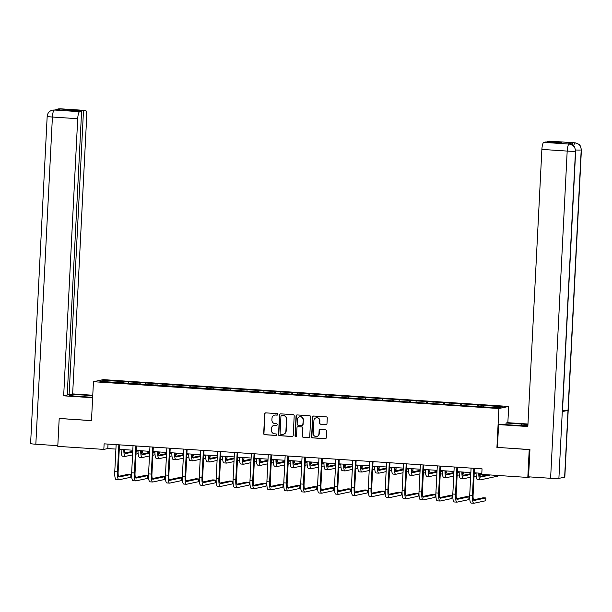 <?xml version="1.0" encoding="UTF-8"?>
<svg xmlns="http://www.w3.org/2000/svg" width="612" height="612" viewBox="0 0 612 612"><rect width="100%" height="100%" fill="white"/><g stroke="black" fill="none" stroke-linecap="round" stroke-linejoin="round"><path stroke-width="0.92" d="M277.81 414.423A0.765 0.742 -102.1 0 0 277.106 413.613L265.799 412.863A1.094 1.063 -102.1 0 0 264.682 413.888L263.688 433.548A1.094 1.063 -102.1 0 0 264.698 434.711L275.997 435.461A0.765 0.742 -102.1 0 0 276.777 434.742A0.765 0.742 -102.1 0 0 276.073 433.931L274.612 433.832A3.504 3.404 -102.1 0 1 271.384 430.114L271.468 428.469A3.504 3.404 -102.1 0 1 275.048 425.202L276.509 425.302A0.765 0.742 -102.1 0 0 277.297 424.583A0.765 0.742 -102.1 0 0 276.586 423.772L275.125 423.672A3.504 3.404 -102.1 0 1 271.896 419.954L271.98 418.31A3.504 3.404 -102.1 0 1 275.561 415.043L277.022 415.143A0.765 0.742 -102.1 0 0 277.81 414.423M325.875 424.56A1.094 1.063 -102.1 0 0 326.992 423.542L327.275 418.027A1.094 1.063 -102.1 0 0 326.265 416.864L313.711 416.03A1.094 1.063 -102.1 0 0 312.594 417.055L311.6 436.716A1.094 1.063 -102.1 0 0 312.61 437.878L325.156 438.712A1.094 1.063 -102.1 0 0 326.28 437.687L326.617 431.024A1.094 1.063 -102.1 0 0 325.607 429.861L320.237 429.509A1.094 1.063 -102.1 0 0 319.12 430.527L318.951 433.832A2.93 2.846 -102.1 0 1 316.718 436.509A2.93 2.846 -102.1 0 1 313.26 433.457L313.918 420.513A2.93 2.846 -102.1 0 1 316.144 417.835A2.93 2.846 -102.1 0 1 319.602 420.888L319.495 423.045A1.094 1.063 -102.1 0 0 320.504 424.208L326.135 424.506A1.094 1.063 -102.1 0 0 326.288 424.506M497.434 447.38L529.219 449.621L527.812 477.444L530.199 476.939M496.929 447.487L498.902 408.533L93.452 381.712L103.229 379.624L508.679 406.444L498.902 408.533M59.594 418.447L91.479 420.666L93.452 381.712M59.196 418.532L57.78 446.355L103.833 449.399L107.796 448.55L115.905 449.093M527.812 477.444L481.759 474.399L482.042 468.838L104.117 443.838L103.833 449.399M294.196 415.839A1.094 1.063 -102.1 0 0 293.186 414.676L280.64 413.842A1.094 1.063 -102.1 0 0 279.523 414.867L278.521 434.528A1.094 1.063 -102.1 0 0 279.531 435.69L292.085 436.524A1.094 1.063 -102.1 0 0 293.202 435.499L294.196 415.839M297.18 414.936L309.726 415.77A1.094 1.063 -102.1 0 1 310.735 416.933L309.741 436.593A1.094 1.063 -102.1 0 1 308.616 437.618L303.246 437.259A1.094 1.063 -102.1 0 1 302.244 436.096L302.642 428.125A1.094 1.063 -102.1 0 0 301.639 426.962L298.075 426.725A1.094 1.063 -102.1 0 0 296.958 427.75L296.537 436.05A0.765 0.742 -102.1 0 1 295.948 436.754A0.765 0.742 -102.1 0 1 295.045 435.951L296.055 415.961A1.094 1.063 -102.1 0 1 297.18 414.936M478.27 404.968L123.31 381.49L103.925 380.473L99.909 381.337L478.821 406.674L498.206 407.684L502.223 406.827L484.765 405.396L478.27 404.968L478.186 406.628M476.924 406.544L477.299 405.175M466.596 405.595L466.902 404.486M460.025 405.427L460.4 404.058M449.698 404.471L449.996 403.369M443.119 404.31L443.493 402.941M432.791 403.354L433.097 402.252M426.22 403.193L426.595 401.824M415.892 402.237L416.191 401.135M409.313 402.069L409.688 400.707M398.986 401.12L399.292 400.019M392.414 400.952L392.789 399.582M382.087 400.003L382.385 398.894M375.508 399.835L375.883 398.466M365.18 398.886L365.486 397.777M358.609 398.718L358.984 397.349M348.282 397.762L348.58 396.66M341.703 397.601L342.077 396.232M331.375 396.645L331.681 395.543M324.804 396.484L325.179 395.115M314.476 395.528L314.775 394.426M307.897 395.36L308.272 393.998M297.57 394.411L297.876 393.309M290.998 394.243L291.373 392.873M280.671 393.294L280.969 392.185M274.092 393.126L274.467 391.757M263.764 392.177L264.07 391.068M257.193 392.009L257.568 390.64M246.865 391.053L247.164 389.951M240.287 390.892L240.661 389.523M229.959 389.936L230.265 388.834M223.388 389.775L223.763 388.406M213.06 388.819L213.358 387.717M206.481 388.658L206.856 387.289M196.154 387.702L196.46 386.6M189.582 387.534L189.957 386.164M179.255 386.585L179.553 385.476M172.676 386.417L173.051 385.047M162.348 385.468L162.654 384.359M155.777 385.3L156.152 383.931M145.449 384.344L145.748 383.242M138.87 384.183L139.245 382.814M128.543 383.227L128.849 382.125M121.972 383.066L122.346 381.697M104.644 381.651L103.925 380.473M529.219 449.621L529.617 449.537M507.853 422.693L508.679 406.444M119.271 449.315L132.812 450.21M136.17 450.432L149.71 451.327M153.077 451.549L166.617 452.444M169.975 452.666L183.516 453.561M186.882 453.783L200.422 454.678M203.781 454.9L217.321 455.802M220.687 456.024L234.228 456.919M237.586 457.141L251.127 458.036M254.493 458.258L268.033 459.153M271.391 459.375L284.932 460.27M288.298 460.492L301.838 461.387M305.197 461.609L318.737 462.511M322.103 462.733L335.644 463.628M339.002 463.85L352.543 464.745M355.909 464.967L369.449 465.862M372.807 466.084L386.348 466.979M389.714 467.201L403.254 468.096M406.613 468.318L420.153 469.22M423.519 469.442L437.06 470.337M440.418 470.559L453.959 471.454M457.325 471.676L470.865 472.571M474.224 472.793L481.82 473.298M483.503 406.712L483.801 405.603M108.018 444.09L107.796 448.55M123.226 383.15L123.31 381.49M140.125 384.267L140.209 382.607M157.032 385.384L157.116 383.724M173.93 386.501L174.015 384.841M190.837 387.618L190.921 385.958M207.736 388.735L207.82 387.082M224.642 389.859L224.726 388.199M241.541 390.976L241.625 389.316M258.448 392.093L258.532 390.433M275.354 393.21L275.431 391.55M292.253 394.327L292.337 392.667M309.159 395.444L309.236 393.791M326.058 396.568L326.142 394.908M342.965 397.685L343.049 396.025M359.864 398.802L359.948 397.142M376.77 399.919L376.854 398.259M393.669 401.036L393.753 399.376M410.576 402.153L410.66 400.5M427.474 403.277L427.558 401.617M444.381 404.394L444.465 402.734M461.28 405.511L461.364 403.851M277.351 415.081A0.765 0.742 -102.1 0 1 277.29 415.081L275.828 414.99A3.504 3.404 -102.1 0 0 274.788 415.081M274.268 425.241A3.504 3.404 -102.1 0 1 275.316 425.149L276.777 425.241A0.765 0.742 -102.1 0 0 276.838 425.241M265.654 412.863A1.094 1.063 -102.1 0 0 264.95 413.827L263.948 433.495A1.094 1.063 -102.1 0 0 264.958 434.658L276.257 435.4A0.765 0.742 -102.1 0 0 276.326 435.4M280.487 413.842A1.094 1.063 -102.1 0 0 279.783 414.806L278.789 434.474A1.094 1.063 -102.1 0 0 279.799 435.637L292.345 436.463A1.094 1.063 -102.1 0 0 292.498 436.463M281.734 415.449A0.765 0.742 -102.1 0 0 280.946 416.168L280.074 433.426A0.765 0.742 -102.1 0 0 280.778 434.237L282.323 434.344A3.504 3.404 -102.1 0 0 285.903 431.07L286.5 419.274A3.504 3.404 -102.1 0 0 283.272 415.556L281.994 415.395A0.765 0.742 -102.1 0 0 281.665 415.449M283.364 434.245A3.504 3.404 -102.1 0 0 286.164 431.016L285.903 431.07M281.994 415.395L283.54 415.494A3.504 3.404 -102.1 0 1 286.76 419.22L286.164 431.016M297.922 426.725A1.094 1.063 -102.1 0 1 298.335 426.671L301.9 426.901A1.094 1.063 -102.1 0 1 302.909 428.063L302.504 436.042A1.094 1.063 -102.1 0 0 303.514 437.205L308.884 437.557A1.094 1.063 -102.1 0 0 309.037 437.557M297.027 414.936A1.094 1.063 -102.1 0 0 296.323 415.9L295.313 435.897A0.765 0.742 -102.1 0 0 296.078 436.708M303.062 419.847A2.93 2.846 -102.1 0 0 299.605 416.795A2.93 2.846 -102.1 0 0 297.371 419.472L297.141 424.032A1.094 1.063 -102.1 0 0 298.151 425.195L301.716 425.432A1.094 1.063 -102.1 0 0 302.833 424.407L303.33 419.794A2.93 2.846 -102.1 0 0 299.742 416.764M302.129 425.371A1.094 1.063 -102.1 0 0 303.093 424.353L302.833 424.407M303.33 419.794L303.093 424.353M316.282 417.805A2.93 2.846 -102.1 0 1 319.869 420.834L319.762 422.991A1.094 1.063 -102.1 0 0 320.764 424.154L326.135 424.506M316.848 436.478A2.93 2.846 -102.1 0 0 319.212 433.778L318.951 433.832M320.084 429.509A1.094 1.063 -102.1 0 0 319.38 430.473L319.212 433.778M313.566 416.03A1.094 1.063 -102.1 0 0 312.862 416.994L311.868 436.662A1.094 1.063 -102.1 0 0 312.87 437.825L325.423 438.651A1.094 1.063 -102.1 0 0 325.569 438.651M124.519 449.659A5.585 1.3 93.8 0 0 125.498 453.599A5.585 1.3 93.8 0 0 125.582 453.599L132.72 452.069M136.124 451.342L138.037 450.937M124.955 452.972L132.758 451.304M136.162 450.577L136.69 450.463M142.565 450.853L142.466 452.742L141.571 452.934M138.144 453.66L135.986 454.127M132.575 454.854L125.445 456.376A8.377 1.951 -86.2 0 1 125.315 456.391A8.377 1.951 -86.2 0 1 123.846 449.613M122.737 456.2A8.377 1.951 -86.2 0 1 122.607 456.208A8.377 1.951 -86.2 0 1 121.138 449.438M116.326 479.586A8.377 1.951 -86.2 0 1 116.196 479.594A8.377 1.951 -86.2 0 1 114.765 471.661L116.135 444.633M119.493 444.855L118.131 471.699A5.585 1.3 93.8 0 0 119.088 476.993A5.585 1.3 93.8 0 0 119.172 476.985L130.914 474.476L130.777 477.261L119.034 479.77A8.377 1.951 -86.2 0 1 118.904 479.777A8.377 1.951 -86.2 0 1 117.473 471.844L118.843 444.809M130.914 474.476L128.206 474.292L118.544 476.358M84.923 396.806L85.007 395.145A12.561 0.803 2.9 0 0 69.485 395.145A12.561 0.803 2.9 0 0 79.055 396.415L92.664 397.318M85.007 395.145L92.749 395.658M92.772 395.237L72.652 393.906L69.102 394.663L83.477 110.864L85.443 110.443L59.961 108.768M67.251 394.541L69.102 394.663M69.47 110.466L69.5 109.938L67.626 110.344L81.603 111.262L67.221 395.061L63.671 395.826L77.709 118.705L52.41 117.03L35.833 444.236L57.819 445.689M92.641 397.739L63.671 395.826M72.652 393.906L86.69 116.785A6.701 1.561 93.8 0 0 85.55 110.435A6.701 1.561 93.8 0 0 85.443 110.443M35.833 444.236A6.87 0.444 -177.1 0 1 30.6 443.539L47.178 116.334A6.87 0.444 -177.1 0 0 52.41 117.03A6.701 1.561 -86.2 0 1 54.33 110.015L79.636 111.682A6.701 1.561 93.8 0 0 77.709 118.705M81.603 111.262L79.636 111.682M69.5 109.938L83.477 110.864M54.606 110.015L61.544 108.882L60.075 108.783L59.509 109.319M59.257 418.516L91.486 420.559M57.903 108.967L60.075 108.783M47.178 116.334C47.552 113.105 49.274 111.047 52.334 110.152L54.33 110.015M569.412 144.08L573.138 145.503C573.972 145.442 574.813 147.308 575.655 151.088L562.459 411.516A6.87 0.444 -177.1 0 1 562.283 411.601L558.894 478.377A6.87 0.444 -177.1 0 1 550.609 478.286L528.561 476.825L529.938 449.56L497.434 447.41L498.589 424.598L500.111 424.269L515.495 425.286A12.561 0.803 2.9 0 0 527.888 425.661M527.942 424.598A12.561 0.803 2.9 0 0 521.439 424.017L506.055 422.999L507.57 422.678L527.972 424.024M498.589 424.598L527.842 426.533L541.88 149.405A6.701 1.561 -86.2 0 1 543.808 142.389L545.774 141.969L559.75 142.894L561.625 142.497L547.648 141.571L549.622 141.15A6.701 1.561 -86.2 0 1 549.721 141.143A6.701 1.561 -86.2 0 1 549.828 141.165M505.971 424.659L506.055 422.999M575.158 142.848A6.701 1.561 93.8 0 0 575.02 142.818L578.868 144.264C579.709 144.203 580.551 146.069 581.4 149.856L564.822 477.062A6.87 0.444 -177.1 0 1 564.631 477.153L568.013 410.377A6.87 0.444 -177.1 0 1 562.52 410.43M558.894 478.377L564.631 477.153M575.655 151.088A6.87 0.444 -177.1 0 1 575.471 151.179L562.283 411.601L568.013 410.377L581.201 149.948C581.033 145.87 578.983 143.506 575.043 142.841L549.622 141.15M572.189 144.876A6.701 1.561 -86.2 0 1 573.39 142.741L567.714 143.958A6.701 1.561 -86.2 0 1 567.814 143.95A6.701 1.561 -86.2 0 1 567.913 143.965M547.648 141.571L547.625 142.091M550.609 478.286L567.186 151.08A6.87 0.444 -177.1 0 0 575.471 151.179C575.295 147.094 573.237 144.723 569.305 144.072L569.175 144.05M141.418 450.776A5.585 1.3 93.8 0 0 142.397 454.724A5.585 1.3 93.8 0 0 142.489 454.716L149.619 453.194M153.031 452.459L154.935 452.054M141.854 454.089L149.657 452.421M153.069 451.694L153.589 451.579M159.464 451.97L159.372 453.859L158.477 454.05M155.05 454.785L152.885 455.244M149.481 455.971L142.344 457.493A8.377 1.951 -86.2 0 1 142.214 457.508A8.377 1.951 -86.2 0 1 140.745 450.73M139.635 457.317A8.377 1.951 -86.2 0 1 139.505 457.325A8.377 1.951 -86.2 0 1 138.037 450.554M158.324 451.893A5.585 1.3 93.8 0 0 159.304 455.841A5.585 1.3 93.8 0 0 159.388 455.833L166.525 454.311M169.929 453.576L171.842 453.171M158.76 455.206L166.563 453.546M169.968 452.811L170.496 452.704M176.371 453.087L176.271 454.976L175.376 455.167M171.949 455.902L169.792 456.361M166.38 457.088L159.25 458.618A8.377 1.951 -86.2 0 1 159.12 458.625A8.377 1.951 -86.2 0 1 157.651 451.855M156.542 458.434A8.377 1.951 -86.2 0 1 156.412 458.449A8.377 1.951 -86.2 0 1 154.943 451.671M133.225 480.703A8.377 1.951 -86.2 0 1 133.095 480.718A8.377 1.951 -86.2 0 1 131.664 472.785L133.034 445.75M136.4 445.972L135.038 472.824A5.585 1.3 93.8 0 0 135.986 478.11A5.585 1.3 93.8 0 0 136.078 478.102L147.821 475.593L147.676 478.377L135.933 480.887A8.377 1.951 -86.2 0 1 135.803 480.894A8.377 1.951 -86.2 0 1 134.372 472.961L135.749 445.926M147.821 475.593L145.113 475.417L135.443 477.482M150.131 481.82A8.377 1.951 -86.2 0 1 150.001 481.835A8.377 1.951 -86.2 0 1 148.571 473.902L149.94 446.867M153.298 447.089L151.937 473.94A5.585 1.3 93.8 0 0 152.893 479.227A5.585 1.3 93.8 0 0 152.977 479.219L164.72 476.71L164.582 479.494L152.839 482.004A8.377 1.951 -86.2 0 1 152.709 482.011A8.377 1.951 -86.2 0 1 151.279 474.078L152.648 447.043M164.72 476.71L162.012 476.534L152.35 478.599M175.223 453.01A5.585 1.3 93.8 0 0 176.202 456.957A5.585 1.3 93.8 0 0 176.294 456.95L183.424 455.427M186.836 454.701L188.741 454.288M175.659 456.33L183.462 454.662M186.874 453.928L187.394 453.821M193.27 454.211L193.178 456.093L192.283 456.284M188.856 457.019L186.691 457.478M183.286 458.212L176.149 459.734A8.377 1.951 -86.2 0 1 176.019 459.742A8.377 1.951 -86.2 0 1 174.55 452.972M173.441 459.551A8.377 1.951 -86.2 0 1 173.311 459.566A8.377 1.951 -86.2 0 1 171.842 452.788M192.13 454.135A5.585 1.3 93.8 0 0 193.109 458.074A5.585 1.3 93.8 0 0 193.193 458.067L200.331 456.544M203.735 455.818L205.647 455.404M192.566 457.447L200.369 455.779M203.773 455.053L204.301 454.938M210.176 455.328L210.077 457.21L209.182 457.401M205.754 458.136L203.597 458.602M200.185 459.329L193.055 460.851A8.377 1.951 -86.2 0 1 192.925 460.859A8.377 1.951 -86.2 0 1 191.457 454.089M190.347 460.675A8.377 1.951 -86.2 0 1 190.217 460.683A8.377 1.951 -86.2 0 1 188.748 453.905M209.029 455.252A5.585 1.3 93.8 0 0 210.008 459.191A5.585 1.3 93.8 0 0 210.1 459.184L217.229 457.661M220.641 456.934L222.546 456.529M209.465 458.564L217.268 456.896M220.68 456.169L221.207 456.055M227.075 456.445L226.983 458.327L226.088 458.526M222.661 459.252L220.496 459.719M217.092 460.446L209.954 461.968A8.377 1.951 -86.2 0 1 209.824 461.976A8.377 1.951 -86.2 0 1 208.355 455.206M207.246 461.792A8.377 1.951 -86.2 0 1 207.116 461.8A8.377 1.951 -86.2 0 1 205.647 455.03M167.03 482.944A8.377 1.951 -86.2 0 1 166.9 482.952A8.377 1.951 -86.2 0 1 165.47 475.019L166.839 447.984M170.205 448.206L168.843 475.057A5.585 1.3 93.8 0 0 169.792 480.344A5.585 1.3 93.8 0 0 169.884 480.336L181.626 477.827L181.481 480.611L169.738 483.12A8.377 1.951 -86.2 0 1 169.608 483.128A8.377 1.951 -86.2 0 1 168.185 475.195L169.555 448.168M181.626 477.827L178.918 477.651L169.249 479.716M183.937 484.061A8.377 1.951 -86.2 0 1 183.807 484.069A8.377 1.951 -86.2 0 1 182.376 476.136L183.745 449.101M187.104 449.323L185.742 476.174A5.585 1.3 93.8 0 0 186.698 481.46A5.585 1.3 93.8 0 0 186.782 481.46L198.525 478.944L198.387 481.728L186.645 484.237A8.377 1.951 -86.2 0 1 186.515 484.253A8.377 1.951 -86.2 0 1 185.084 476.312L186.453 449.284M198.525 478.944L195.817 478.768L186.155 480.833M200.835 485.178A8.377 1.951 -86.2 0 1 200.705 485.186A8.377 1.951 -86.2 0 1 199.275 477.253L200.644 450.218M204.01 450.447L202.648 477.291A5.585 1.3 93.8 0 0 203.597 482.585A5.585 1.3 93.8 0 0 203.689 482.577L215.432 480.068L215.286 482.845L203.544 485.354A8.377 1.951 -86.2 0 1 203.413 485.37A8.377 1.951 -86.2 0 1 201.991 477.437L203.36 450.401M215.432 480.068L212.724 479.884L203.054 481.95M225.935 456.368A5.585 1.3 93.8 0 0 226.914 460.308A5.585 1.3 93.8 0 0 226.998 460.308L234.136 458.778M237.54 458.051L239.453 457.646M226.371 459.681L234.174 458.013M237.578 457.286L238.106 457.172M243.981 457.562L243.89 459.451L242.987 459.643M239.56 460.369L237.402 460.836M233.991 461.563L226.861 463.085A8.377 1.951 -86.2 0 1 226.731 463.1A8.377 1.951 -86.2 0 1 225.262 456.322M224.153 462.909A8.377 1.951 -86.2 0 1 224.023 462.917A8.377 1.951 -86.2 0 1 222.554 456.147M217.742 486.295A8.377 1.951 -86.2 0 1 217.612 486.303A8.377 1.951 -86.2 0 1 216.181 478.37L217.551 451.342M220.909 451.564L219.547 478.408A5.585 1.3 93.8 0 0 220.504 483.702A5.585 1.3 93.8 0 0 220.588 483.694L232.331 481.185L232.193 483.97L220.45 486.479A8.377 1.951 -86.2 0 1 220.32 486.486A8.377 1.951 -86.2 0 1 218.889 478.553L220.259 451.518M232.331 481.185L229.622 481.001L219.96 483.067M242.834 457.485A5.585 1.3 93.8 0 0 243.813 461.433A5.585 1.3 93.8 0 0 243.905 461.425L251.035 459.903M254.447 459.168L256.352 458.763M243.27 460.798L251.073 459.13M254.485 458.403L255.013 458.289M260.888 458.679L260.788 460.568L259.893 460.759M256.466 461.494L254.301 461.953M250.897 462.68L243.76 464.202A8.377 1.951 -86.2 0 1 243.63 464.217A8.377 1.951 -86.2 0 1 242.161 457.439M241.052 464.026A8.377 1.951 -86.2 0 1 240.921 464.034A8.377 1.951 -86.2 0 1 239.453 457.263M234.641 487.412A8.377 1.951 -86.2 0 1 234.511 487.427A8.377 1.951 -86.2 0 1 233.08 479.494L234.45 452.459M237.816 452.681L236.454 479.533A5.585 1.3 93.8 0 0 237.402 484.819A5.585 1.3 93.8 0 0 237.494 484.811L249.237 482.302L249.092 485.087L237.349 487.596A8.377 1.951 -86.2 0 1 237.219 487.603A8.377 1.951 -86.2 0 1 235.796 479.67L237.165 452.635M249.237 482.302L246.529 482.126L236.859 484.191M259.74 458.602A5.585 1.3 93.8 0 0 260.72 462.55A5.585 1.3 93.8 0 0 260.804 462.542L267.941 461.02M271.346 460.285L273.258 459.88M260.177 461.915L267.98 460.255M271.384 459.52L271.912 459.413M277.787 459.796L277.695 461.685L276.792 461.876M273.365 462.611L271.208 463.07M267.796 463.797L260.666 465.327A8.377 1.951 -86.2 0 1 260.536 465.334A8.377 1.951 -86.2 0 1 259.067 458.564M257.958 465.143A8.377 1.951 -86.2 0 1 257.828 465.151A8.377 1.951 -86.2 0 1 256.359 458.38M251.547 488.529A8.377 1.951 -86.2 0 1 251.417 488.544A8.377 1.951 -86.2 0 1 249.987 480.611L251.356 453.576M254.714 453.798L253.353 480.649A5.585 1.3 93.8 0 0 254.309 485.936A5.585 1.3 93.8 0 0 254.393 485.928L266.136 483.419L265.998 486.203L254.255 488.713A8.377 1.951 -86.2 0 1 254.125 488.72A8.377 1.951 -86.2 0 1 252.695 480.787L254.064 453.752M266.136 483.419L263.428 483.243L253.766 485.308M276.639 459.719A5.585 1.3 93.8 0 0 277.618 463.667A5.585 1.3 93.8 0 0 277.71 463.659L284.84 462.137M288.252 461.41L290.157 460.997M277.075 463.039L284.878 461.372M288.29 460.637L288.818 460.53M294.693 460.92L294.594 462.802L293.699 462.993M290.272 463.728L288.107 464.187M284.702 464.921L277.565 466.443A8.377 1.951 -86.2 0 1 277.435 466.451A8.377 1.951 -86.2 0 1 275.966 459.681M274.857 466.26A8.377 1.951 -86.2 0 1 274.727 466.275A8.377 1.951 -86.2 0 1 273.258 459.497M268.446 489.654A8.377 1.951 -86.2 0 1 268.316 489.661A8.377 1.951 -86.2 0 1 266.886 481.728L268.255 454.693M271.621 454.915L270.259 481.766A5.585 1.3 93.8 0 0 271.208 487.053A5.585 1.3 93.8 0 0 271.3 487.045L283.042 484.536L282.897 487.32L271.154 489.829A8.377 1.951 -86.2 0 1 271.024 489.837A8.377 1.951 -86.2 0 1 269.601 481.904L270.971 454.877M283.042 484.536L280.334 484.36L270.665 486.425M293.546 460.844A5.585 1.3 93.8 0 0 294.525 464.783A5.585 1.3 93.8 0 0 294.609 464.776L301.747 463.253M305.151 462.527L307.063 462.114M293.982 464.156L301.785 462.488M305.189 461.762L305.717 461.647M311.592 462.037L311.5 463.919L310.598 464.11M307.17 464.845L305.013 465.311M301.601 466.038L294.471 467.56A8.377 1.951 -86.2 0 1 294.341 467.568A8.377 1.951 -86.2 0 1 292.873 460.798M291.763 467.384A8.377 1.951 -86.2 0 1 291.633 467.392A8.377 1.951 -86.2 0 1 290.165 460.614M285.353 490.77A8.377 1.951 -86.2 0 1 285.223 490.778A8.377 1.951 -86.2 0 1 283.792 482.845L285.161 455.81M288.52 456.032L287.158 482.883A5.585 1.3 93.8 0 0 288.114 488.169A5.585 1.3 93.8 0 0 288.198 488.169L299.941 485.653L299.803 488.437L288.061 490.946A8.377 1.951 -86.2 0 1 287.931 490.954A8.377 1.951 -86.2 0 1 286.5 483.021L287.87 455.994M299.941 485.653L297.233 485.477L287.571 487.542M310.445 461.961A5.585 1.3 93.8 0 0 311.424 465.9A5.585 1.3 93.8 0 0 311.516 465.893L318.645 464.37M322.057 463.644L323.962 463.238M310.881 465.273L318.684 463.605M322.096 462.879L322.623 462.764M328.499 463.154L328.399 465.036L327.504 465.235M324.077 465.962L321.912 466.428M318.508 467.155L311.37 468.677A8.377 1.951 -86.2 0 1 311.24 468.685A8.377 1.951 -86.2 0 1 309.771 461.915M308.662 468.501A8.377 1.951 -86.2 0 1 308.532 468.509A8.377 1.951 -86.2 0 1 307.063 461.739M302.252 491.887A8.377 1.951 -86.2 0 1 302.121 491.895A8.377 1.951 -86.2 0 1 300.691 483.962L302.06 456.927M305.426 457.149L304.065 484A5.585 1.3 93.8 0 0 305.013 489.294A5.585 1.3 93.8 0 0 305.105 489.286L316.848 486.777L316.702 489.554L304.96 492.063A8.377 1.951 -86.2 0 1 304.83 492.079A8.377 1.951 -86.2 0 1 303.407 484.146L304.776 457.11M316.848 486.777L314.14 486.594L304.47 488.659M327.351 463.077A5.585 1.3 93.8 0 0 328.33 467.017A5.585 1.3 93.8 0 0 328.415 467.017L335.552 465.487M338.956 464.76L340.869 464.355M327.787 466.39L335.59 464.722M338.994 463.995L339.522 463.881M345.397 464.271L345.306 466.16L344.403 466.352M340.976 467.078L338.818 467.545M335.407 468.272L328.277 469.794A8.377 1.951 -86.2 0 1 328.147 469.809A8.377 1.951 -86.2 0 1 326.678 463.032M325.569 469.618A8.377 1.951 -86.2 0 1 325.439 469.626A8.377 1.951 -86.2 0 1 323.97 462.856M319.158 493.004A8.377 1.951 -86.2 0 1 319.028 493.012A8.377 1.951 -86.2 0 1 317.597 485.079L318.967 458.051M322.325 458.273L320.963 485.117A5.585 1.3 93.8 0 0 321.92 490.411A5.585 1.3 93.8 0 0 322.004 490.403L333.747 487.894L333.609 490.671L321.866 493.188A8.377 1.951 -86.2 0 1 321.736 493.196A8.377 1.951 -86.2 0 1 320.305 485.262L321.675 458.227M333.747 487.894L331.038 487.71L321.377 489.776M344.25 464.194A5.585 1.3 93.8 0 0 345.229 468.142A5.585 1.3 93.8 0 0 345.321 468.134L352.451 466.612M355.863 465.877L357.768 465.472M344.686 467.507L352.489 465.839M355.901 465.112L356.429 464.998M362.304 465.388L362.205 467.277L361.31 467.469M357.882 468.203L355.717 468.662M352.313 469.389L345.176 470.911A8.377 1.951 -86.2 0 1 345.046 470.926A8.377 1.951 -86.2 0 1 343.577 464.148M342.468 470.735A8.377 1.951 -86.2 0 1 342.338 470.743A8.377 1.951 -86.2 0 1 340.869 463.973M336.057 494.121A8.377 1.951 -86.2 0 1 335.927 494.136A8.377 1.951 -86.2 0 1 334.496 486.203L335.866 459.168M339.232 459.39L337.87 486.234A5.585 1.3 93.8 0 0 338.818 491.528A5.585 1.3 93.8 0 0 338.91 491.52L350.653 489.011L350.508 491.796L338.765 494.305A8.377 1.951 -86.2 0 1 338.635 494.312A8.377 1.951 -86.2 0 1 337.212 486.379L338.581 459.344M350.653 489.011L347.945 488.835L338.275 490.901M361.157 465.311A5.585 1.3 93.8 0 0 362.136 469.259A5.585 1.3 93.8 0 0 362.22 469.251L369.357 467.729M372.762 466.994L374.674 466.589M361.593 468.624L369.396 466.956M372.8 466.229L373.328 466.122M379.203 466.505L379.111 468.394L378.208 468.585M374.781 469.32L372.624 469.779M369.212 470.506L362.082 472.036A8.377 1.951 -86.2 0 1 361.952 472.043A8.377 1.951 -86.2 0 1 360.483 465.265M359.374 471.852A8.377 1.951 -86.2 0 1 359.244 471.86A8.377 1.951 -86.2 0 1 357.775 465.089M352.963 495.238A8.377 1.951 -86.2 0 1 352.833 495.253A8.377 1.951 -86.2 0 1 351.403 487.32L352.772 460.285M356.13 460.507L354.769 487.359A5.585 1.3 93.8 0 0 355.725 492.645A5.585 1.3 93.8 0 0 355.809 492.637L367.552 490.128L367.414 492.912L355.671 495.422A8.377 1.951 -86.2 0 1 355.541 495.429A8.377 1.951 -86.2 0 1 354.111 487.496L355.48 460.461M367.552 490.128L364.844 489.952L355.182 492.017M378.055 466.428A5.585 1.3 93.8 0 0 379.035 470.376A5.585 1.3 93.8 0 0 379.126 470.368L386.256 468.846M389.668 468.119L391.573 467.706M378.491 469.748L386.294 468.081M389.706 467.346L390.234 467.239M396.109 467.629L396.01 469.511L395.115 469.702M391.688 470.437L389.523 470.896M386.118 471.63L378.981 473.153A8.377 1.951 -86.2 0 1 378.851 473.16A8.377 1.951 -86.2 0 1 377.382 466.39M376.273 472.969A8.377 1.951 -86.2 0 1 376.143 472.984A8.377 1.951 -86.2 0 1 374.674 466.206M369.862 496.363A8.377 1.951 -86.2 0 1 369.732 496.37A8.377 1.951 -86.2 0 1 368.302 488.437L369.671 461.402M373.037 461.624L371.675 488.475A5.585 1.3 93.8 0 0 372.624 493.762A5.585 1.3 93.8 0 0 372.716 493.754L384.458 491.245L384.313 494.029L372.57 496.539A8.377 1.951 -86.2 0 1 372.44 496.546A8.377 1.951 -86.2 0 1 371.017 488.613L372.387 461.586M384.458 491.245L381.75 491.069L372.081 493.134M394.962 467.553A5.585 1.3 93.8 0 0 395.941 471.492A5.585 1.3 93.8 0 0 396.025 471.485L403.163 469.962M406.567 469.236L408.479 468.823M395.398 470.865L403.201 469.197M406.605 468.471L407.133 468.356M413.008 468.746L412.916 470.628L412.014 470.819M408.587 471.554L406.429 472.013M403.017 472.747L395.887 474.269A8.377 1.951 -86.2 0 1 395.757 474.277A8.377 1.951 -86.2 0 1 394.289 467.507M393.179 474.093A8.377 1.951 -86.2 0 1 393.049 474.101A8.377 1.951 -86.2 0 1 391.581 467.323M386.769 497.479A8.377 1.951 -86.2 0 1 386.639 497.487A8.377 1.951 -86.2 0 1 385.208 489.554L386.577 462.519M389.936 462.741L388.574 489.592A5.585 1.3 93.8 0 0 389.53 494.878A5.585 1.3 93.8 0 0 389.615 494.871L401.357 492.362L401.22 495.146L389.477 497.655A8.377 1.951 -86.2 0 1 389.347 497.663A8.377 1.951 -86.2 0 1 387.916 489.73L389.286 462.703M401.357 492.362L398.649 492.186L388.987 494.251M411.861 468.67A5.585 1.3 93.8 0 0 412.84 472.609A5.585 1.3 93.8 0 0 412.932 472.602L420.062 471.079M423.473 470.353L425.378 469.947M412.297 471.982L420.1 470.314M423.512 469.588L424.039 469.473M429.915 469.863L429.815 471.745L428.92 471.936M425.493 472.671L423.328 473.137M419.924 473.864L412.786 475.386A8.377 1.951 -86.2 0 1 412.656 475.394A8.377 1.951 -86.2 0 1 411.188 468.624M410.078 475.21A8.377 1.951 -86.2 0 1 409.948 475.218A8.377 1.951 -86.2 0 1 408.479 468.448M403.668 498.596A8.377 1.951 -86.2 0 1 403.538 498.604A8.377 1.951 -86.2 0 1 402.107 490.671L403.484 463.636M406.842 463.858L405.481 490.709A5.585 1.3 93.8 0 0 406.429 496.003A5.585 1.3 93.8 0 0 406.521 495.995L418.264 493.486L418.118 496.263L406.376 498.772A8.377 1.951 -86.2 0 1 406.246 498.788A8.377 1.951 -86.2 0 1 404.823 490.855L406.192 463.819M418.264 493.486L415.556 493.303L405.886 495.368M428.767 469.787A5.585 1.3 93.8 0 0 429.746 473.726A5.585 1.3 93.8 0 0 429.831 473.726L436.968 472.196M440.372 471.469L442.285 471.064M429.203 473.099L437.006 471.431M440.411 470.704L440.938 470.59M446.814 470.98L446.722 472.869L445.819 473.061M442.392 473.787L440.235 474.254M436.823 474.981L429.693 476.503A8.377 1.951 -86.2 0 1 429.563 476.519A8.377 1.951 -86.2 0 1 428.094 469.741M426.985 476.327A8.377 1.951 -86.2 0 1 426.855 476.335A8.377 1.951 -86.2 0 1 425.386 469.565M420.574 499.713A8.377 1.951 -86.2 0 1 420.444 499.721A8.377 1.951 -86.2 0 1 419.013 491.788L420.383 464.76M423.741 464.982L422.379 491.826A5.585 1.3 93.8 0 0 423.336 497.12A5.585 1.3 93.8 0 0 423.42 497.112L435.163 494.603L435.025 497.38L423.282 499.897A8.377 1.951 -86.2 0 1 423.152 499.905A8.377 1.951 -86.2 0 1 421.722 491.972L423.091 464.936M435.163 494.603L432.454 494.419L422.793 496.485M445.666 470.903A5.585 1.3 93.8 0 0 446.645 474.851A5.585 1.3 93.8 0 0 446.737 474.843L453.867 473.313M457.279 472.586L459.184 472.181M446.102 474.216L453.905 472.548M457.317 471.821L457.845 471.707M463.72 472.097L463.621 473.986L462.726 474.178M459.298 474.912L457.133 475.371M453.729 476.098L446.592 477.62A8.377 1.951 -86.2 0 1 446.462 477.635A8.377 1.951 -86.2 0 1 444.993 470.858M443.884 477.444A8.377 1.951 -86.2 0 1 443.754 477.452A8.377 1.951 -86.2 0 1 442.285 470.682M437.473 500.83A8.377 1.951 -86.2 0 1 437.343 500.846A8.377 1.951 -86.2 0 1 435.912 492.912L437.289 465.877M440.648 466.099L439.286 492.943A5.585 1.3 93.8 0 0 440.235 498.237A5.585 1.3 93.8 0 0 440.326 498.229L452.069 495.72L451.924 498.505L440.181 501.014A8.377 1.951 -86.2 0 1 440.051 501.021A8.377 1.951 -86.2 0 1 438.628 493.088L439.997 466.053M452.069 495.72L449.361 495.544L439.691 497.602M462.573 472.02A5.585 1.3 93.8 0 0 463.552 475.968A5.585 1.3 93.8 0 0 463.636 475.96L470.773 474.438M474.178 473.703L476.09 473.298M463.009 475.333L470.812 473.665M474.216 472.938L474.744 472.831M480.619 473.214L480.527 475.103L479.624 475.294M476.197 476.029L474.04 476.488M470.628 477.215L463.498 478.745A8.377 1.951 -86.2 0 1 463.368 478.752A8.377 1.951 -86.2 0 1 461.899 471.974M460.79 478.561A8.377 1.951 -86.2 0 1 460.66 478.569A8.377 1.951 -86.2 0 1 459.191 471.798M454.379 501.947A8.377 1.951 -86.2 0 1 454.249 501.962A8.377 1.951 -86.2 0 1 452.819 494.029L454.188 466.994M457.547 467.216L456.185 494.068A5.585 1.3 93.8 0 0 457.141 499.354A5.585 1.3 93.8 0 0 457.225 499.346L468.968 496.837L468.83 499.622L457.088 502.131A8.377 1.951 -86.2 0 1 456.957 502.138A8.377 1.951 -86.2 0 1 455.527 494.205L456.896 467.17M468.968 496.837L466.26 496.661L456.598 498.726M479.471 473.137A5.585 1.3 93.8 0 0 480.451 477.085A5.585 1.3 93.8 0 0 480.542 477.077L490.396 474.973M479.907 476.457L487.688 474.79M497.464 475.44L497.426 476.22L480.397 479.862A8.377 1.951 -86.2 0 1 480.267 479.869A8.377 1.951 -86.2 0 1 478.798 473.099M477.689 479.678A8.377 1.951 -86.2 0 1 477.559 479.693A8.377 1.951 -86.2 0 1 476.09 472.915M471.278 503.072A8.377 1.951 -86.2 0 1 471.148 503.079A8.377 1.951 -86.2 0 1 469.725 495.146L471.095 468.111M474.453 468.333L473.091 495.184A5.585 1.3 93.8 0 0 474.04 500.471A5.585 1.3 93.8 0 0 474.132 500.463L485.874 497.954L485.729 500.738L473.986 503.248A8.377 1.951 -86.2 0 1 473.856 503.255A8.377 1.951 -86.2 0 1 472.433 495.322L473.803 468.287M485.874 497.954L483.166 497.778L473.497 499.843M114.765 471.661L117.473 471.844M573.39 142.741L575.035 142.841M543.808 142.389L569.29 144.072M569.106 144.065A6.701 1.561 -86.2 0 0 567.186 151.08L541.88 149.405M521.363 425.585L521.439 424.017M581.4 149.856A6.87 0.444 -177.1 0 1 581.201 149.948A6.87 0.444 -177.1 0 1 575.624 149.994M549.721 141.143L575.02 142.818A6.701 1.561 93.8 0 0 574.92 142.826M573.452 145.771L574.852 142.841M131.664 472.785L134.372 472.961M148.571 473.902L151.279 474.078M165.47 475.019L168.185 475.195M182.376 476.136L185.084 476.312M199.275 477.253L201.991 477.437M216.181 478.37L218.889 478.553M233.08 479.494L235.796 479.67M249.987 480.611L252.695 480.787M266.886 481.728L269.601 481.904M283.792 482.845L286.5 483.021M300.691 483.962L303.407 484.146M317.597 485.079L320.305 485.262M334.496 486.203L337.212 486.379M351.403 487.32L354.111 487.496M368.302 488.437L371.017 488.613M385.208 489.554L387.916 489.73M402.107 490.671L404.823 490.855M419.013 491.788L421.722 491.972M435.912 492.912L438.628 493.088M452.819 494.029L455.527 494.205M469.725 495.146L472.433 495.322M122.607 456.208L125.315 456.391M116.196 479.594L118.904 479.777M58.01 108.936L55.623 110.061M58.209 108.89L85.55 110.435M52.517 110.106L55.914 110.084M139.505 457.325L142.214 457.508M156.412 458.449L159.12 458.625M133.095 480.718L135.803 480.894M150.001 481.835L152.709 482.011M173.311 459.566L176.019 459.742M190.217 460.683L192.925 460.859M207.116 461.8L209.824 461.976M166.9 482.952L169.608 483.128M183.807 484.069L186.515 484.253M200.705 485.186L203.413 485.37M224.023 462.917L226.731 463.1M217.612 486.303L220.32 486.486M240.921 464.034L243.63 464.217M234.511 487.427L237.219 487.603M257.828 465.151L260.536 465.334M251.417 488.544L254.125 488.72M274.727 466.275L277.435 466.451M268.316 489.661L271.024 489.837M291.633 467.392L294.341 467.568M285.223 490.778L287.931 490.954M308.532 468.509L311.24 468.685M302.121 491.895L304.83 492.079M325.439 469.626L328.147 469.809M319.028 493.012L321.736 493.196M342.338 470.743L345.046 470.926M335.927 494.136L338.635 494.312M359.244 471.86L361.952 472.043M352.833 495.253L355.541 495.429M376.143 472.984L378.851 473.16M369.732 496.37L372.44 496.546M393.049 474.101L395.757 474.277M386.639 497.487L389.347 497.663M409.948 475.218L412.656 475.394M403.538 498.604L406.246 498.788M426.855 476.335L429.563 476.519M420.444 499.721L423.152 499.905M443.754 477.452L446.462 477.635M437.343 500.846L440.051 501.021M460.66 478.569L463.368 478.752M454.249 501.962L456.957 502.138M477.559 479.693L480.267 479.869M471.148 503.079L473.856 503.255"/></g></svg>
